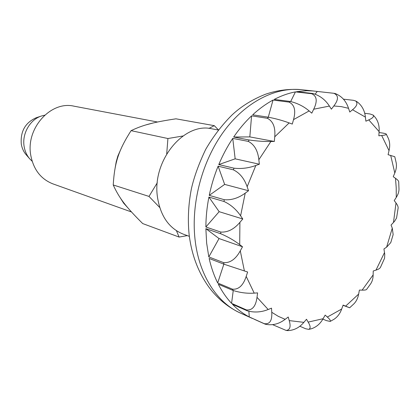 <?xml version="1.0" encoding="UTF-8"?>
<svg xmlns="http://www.w3.org/2000/svg" width="420" height="420" viewBox="0 0 420 420"><rect width="100%" height="100%" fill="white"/><g stroke="black" fill="none" stroke-linecap="round" stroke-linejoin="round"><path stroke-width="0.63" d="M218.253 129.985L211.901 128.814C184.076 121.926 151.972 160.577 157.427 196.817C160.361 215.943 168.977 228.386 183.278 234.14L189.347 236.35M44.683 115.18L41.333 116.041C29.92 119.674 21.861 133.844 24.139 146.522C24.938 151.284 26.791 155.384 29.71 158.818L32.156 161.259M41.333 116.041L36.146 117.779C25.268 122.651 20.318 131.413 21.289 144.071C21.982 148.181 23.588 151.72 26.114 154.697L29.71 158.818M254.468 319.347L265.251 324.193C272.223 325.715 278.859 324.093 285.149 319.337L288.22 317.016L289.228 320.602C291.007 326.744 289.979 330.026 286.151 330.435L287.779 330.614C294.094 330.367 299.46 327.611 303.865 322.345L306.506 319.258L308.165 322.098C310.543 326.067 310.742 328.493 308.763 329.369L311.498 328.734C316.459 327.044 320.324 323.71 323.085 318.728L325.169 315.1L327.338 317.058C329.921 319.373 330.871 320.828 330.194 321.426L333.989 319.289C337.507 316.964 340.069 313.546 341.675 309.036L343.119 305.099L349.655 307.786L343.04 305.319M330.194 321.426L326.597 320.665L322.849 319.132M308.763 329.369L305.65 328.755L299.796 326.225M286.151 330.435L272.79 324.739M264.206 323.663L249.26 316.943C243.196 313.787 237.589 309.561 232.439 304.274L247.306 310.847C254.378 312.732 261.334 312.281 268.175 309.503L271.514 308.149L271.756 312.291C272.244 320.681 269.729 324.476 264.206 323.663L265.251 324.193M246.435 309.918L231.572 303.361C226.496 297.932 222.075 291.559 218.311 284.24L233.132 290.477C240.219 292.724 247.249 293.612 254.21 293.129L257.607 292.892L257.014 297.329C255.801 306.332 252.278 310.532 246.435 309.918L247.306 310.847M232.502 289.196L217.681 282.98C214.016 275.541 211.171 267.367 209.144 258.463L223.981 264.201L247.637 272.002L246.194 276.418C243.259 285.406 238.691 289.669 232.502 289.196L233.132 290.477M223.65 262.647L208.814 256.94L206.645 243.133L205.868 228.669L220.778 233.772C227.645 236.639 233.951 240.261 239.704 244.64L242.513 246.771L240.282 250.834C235.741 259.119 230.197 263.057 223.65 262.647L223.981 264.201M349.655 307.786L353.971 303.776C356.375 301.271 357.935 298.043 358.643 294.089L359.405 290.073L362.129 290.125C364.618 290.183 366.104 289.957 366.581 289.448L370.766 283.647C372.32 281.248 373.118 278.329 373.149 274.885L373.228 271L375.989 270.107C378.352 269.367 379.838 268.459 380.452 267.382L384.568 258.258L384.757 254.315L383.943 248.95L386.6 247.186L390.768 242.597L393.151 234.607L392.28 228.139L391.057 225.083L394.622 221.209L396.569 217.996L398.129 208.068C398.228 206.687 397.519 204.992 396.007 202.986L394.228 200.592L396.27 197.379C398.066 194.607 398.974 191.877 399 189.189L398.706 181.734C398.585 180.868 397.514 179.728 395.504 178.311L393.251 176.71L394.8 172.982C396.296 169.47 396.764 166.1 396.202 162.871L394.779 156.723L388.08 154.691L389.025 150.628C390.096 146.218 389.886 142.175 388.4 138.506L386.316 134.185M242.513 246.771L219.035 238.549L205.868 228.669M208.814 256.94L219.035 238.549M239.904 222.359C234.029 229.273 227.656 232.507 220.784 232.055L205.868 226.994L219.146 211.675L208.908 197.08L223.965 201.469C230.601 204.514 236.15 209.297 240.608 215.806L242.781 218.983L239.904 222.359L239.704 244.64M242.781 218.983L219.146 211.675M249.26 316.943L248.892 311.399M231.572 303.361L233.252 290.524M217.681 282.98L223.855 264.154M245.212 193.153C238.418 198.114 231.452 200.303 224.317 199.721L209.249 195.374L224.653 184.401L218.111 166.173L233.378 169.832C239.736 172.951 244.33 178.589 247.149 186.748L248.53 190.733L245.212 193.153L240.608 215.806M248.53 190.733L224.653 184.401M255.827 165.485C248.619 168.1 241.358 169.003 234.05 168.194L218.773 164.572L235.163 158.834L232.748 138.395L248.257 141.383C254.315 144.443 257.849 150.559 258.851 159.731L259.345 164.215L255.827 165.485L247.149 186.748M259.345 164.215L235.163 158.834M270.884 141.498C263.802 141.582 256.573 141.078 249.191 139.981L233.672 137.025L249.827 136.904L251.575 115.847L267.335 118.283C273.1 121.18 275.572 127.36 274.743 136.815L274.339 141.456L270.884 141.498L258.851 159.731M274.339 141.456L249.827 136.904M289.144 122.918C282.692 120.54 275.793 118.639 268.454 117.222L252.677 114.812C259.203 108.806 265.986 103.892 273.026 100.065L289.028 102.102C294.53 104.748 296.026 110.591 293.522 119.632L292.288 124.073L289.144 122.918L274.743 136.815M309.141 110.927C303.739 106.355 297.439 103.194 290.236 101.451L274.229 99.424C281.284 95.755 288.356 93.245 295.439 91.891L311.635 93.713C316.921 96.044 317.609 101.21 313.703 109.216L311.782 113.159L309.141 110.927L293.522 119.632M329.395 106.076C325.343 99.724 319.825 95.529 312.848 93.487L296.646 91.675L306.757 90.731L312.937 90.956L333.889 93.303C338.667 95.461 338.646 99.682 333.821 105.971L331.38 109.174L329.395 106.076L313.703 109.216M343.439 99.167L353.378 100.306L355.614 100.952C358.06 103.147 357.037 106.076 352.543 109.741L349.781 112.035L348.537 108.318C346.138 101.015 341.681 96.086 335.165 93.523L333.889 93.303M364.67 113.274L370.031 113.972L373.233 115.117C374.115 116.613 372.624 118.204 368.77 119.9L365.883 121.202L365.4 117.117C364.718 110.649 362.008 105.588 357.273 101.924M379.045 132.515L382.73 133.072C384.883 133.413 386.069 133.77 386.295 134.148C386.405 134.736 384.862 135.188 381.67 135.497L378.84 135.781L379.103 131.591C379.512 126.21 378.273 121.538 375.38 117.574L373.233 115.117M205.868 226.994C205.936 217.098 206.95 207.128 208.908 197.08M209.249 195.374C211.328 185.341 214.284 175.607 218.111 166.173M218.773 164.572C222.71 155.206 227.372 146.48 232.748 138.395M233.672 137.025C239.132 129.05 245.102 121.994 251.575 115.847M268.28 117.196L273.026 100.065M290.687 101.514L295.439 91.891M315.226 94.054L317.216 91.486M157.3 182.753L148.99 196.418L159.716 207.491M176.442 230.716L179.104 237.069L187.32 235.609M131.476 211.969L52.883 183.86C40.929 179.146 33.558 169.638 30.776 155.337C25.583 128.431 50.799 100.564 73.999 106.176L157.542 122.01M127.853 207.821L123.648 203.159L120.157 197.657M179.104 237.069L142.711 223.571C126.194 207.181 119.359 198.398 113.227 184.968C114.597 162.43 118.65 150.15 131.087 130.651C143.252 124.866 153.778 122.173 175.959 118.818L214.284 125.659L208.934 128.405M148.99 196.418L113.227 184.968M182.963 135.986L167.921 138.527L166.709 153.872M167.921 138.527L131.087 130.651M218.369 129.838L214.284 125.659M115.175 167.716L116.214 161.789L117.863 155.988L122.147 146.375M145.908 124.913L152.822 123.07M194.975 238.88C198.744 274.848 216.983 302.804 240.587 313.147C228.26 307.477 217.77 298.898 209.118 287.417C198.146 272.281 191.452 254.415 189.042 233.819C187.656 218.983 188.444 203.963 191.399 188.769C194.072 176.941 198.807 163.874 205.606 149.557C213.129 136.563 221.939 125.034 232.034 114.97C241.379 106.223 252.651 99.272 265.85 94.117C277.651 90.169 289.475 88.694 301.319 89.686C275.425 86.861 245.495 101.966 223.855 131.371C202.298 160.802 191.047 202.687 194.975 238.88M396.27 197.379L396.212 187.751L395.504 178.311M394.8 172.982L390.684 155.384M389.025 150.628L381.67 135.497M379.103 131.591L368.77 119.9M365.4 117.117L352.543 109.741M348.537 108.318L341.318 106.627L333.821 105.971M312.848 93.487L311.635 93.713M290.236 101.451L289.028 102.102M268.454 117.222L267.335 118.283M249.191 139.981L248.257 141.383M234.05 168.194L233.378 169.832M246.194 276.418L254.21 293.129M257.014 297.329L268.175 309.503M271.756 312.291L278.281 316.323L285.149 319.337M289.228 320.602L303.865 322.345M308.165 322.098L323.085 318.728M327.338 317.058L341.675 309.036M345.644 306.117L358.643 294.089M362.129 290.125L373.149 274.885M375.989 270.107L384.536 252.509M386.6 247.186L392.28 228.139M393.472 222.532L396.007 202.986M224.317 199.721L223.965 201.469M220.784 232.055L220.778 233.772M240.282 250.834L244.419 271.042M252.362 318.444L240.587 313.147M355.614 100.952L357.278 101.924M314.16 91.077L301.319 89.686"/></g></svg>
